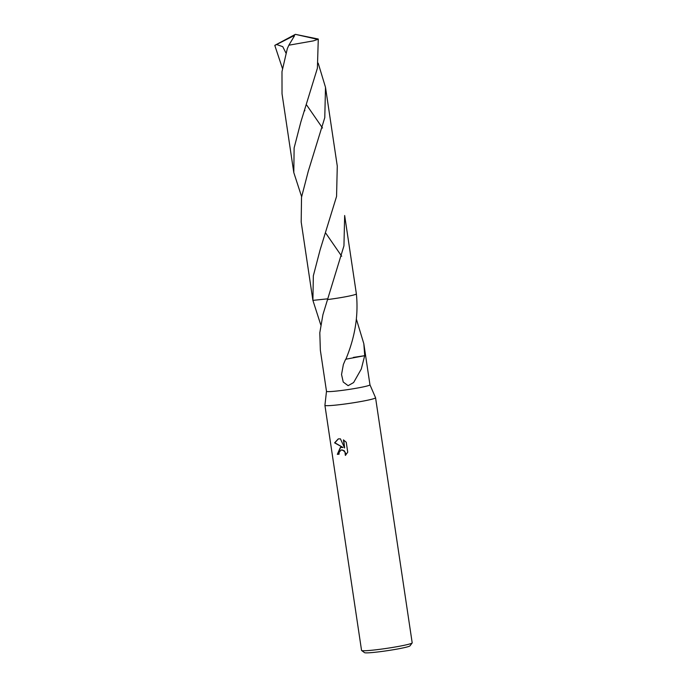 <?xml version="1.0" encoding="UTF-8"?>
<svg xmlns="http://www.w3.org/2000/svg" width="687" height="687" viewBox="0 0 687 687"><rect width="100%" height="100%" fill="white"/><g stroke="black" fill="none" stroke-linecap="round" stroke-linejoin="round"><path stroke-width="1.03" d="M334.088 405.27A25.599 1.7 -8.5 0 0 361.13 401.474A25.599 1.7 -8.5 0 0 375.566 397.764A25.599 1.7 -8.5 0 0 375.557 397.73L369.958 384.814A21.975 1.46 -8.5 0 0 369.958 384.797A21.975 1.46 -8.5 0 1 357.575 388.009A21.975 1.46 -8.5 0 1 334.363 391.272A21.975 1.46 -8.5 0 1 326.497 391.324A21.975 1.46 -8.5 0 1 326.497 391.289L324.917 405.304A25.599 1.7 -8.5 0 0 324.917 405.33A25.599 1.7 -8.5 0 0 334.088 405.27M340.383 447.383L343.053 447.512L334.586 442.849L338.27 438.907L340.417 438.838L344.625 447.967L343.423 439.895L346.248 442.239L347.734 452.209L345.363 455.421L344.968 452.063L342.761 450.079L341.13 449.951L339.086 452.364L339.06 454.219A25.599 1.7 171.5 0 1 337.326 454.339L340.383 447.383M324.917 405.33L361.551 650.409A25.599 1.7 -8.5 0 0 361.62 650.512A25.599 1.7 -8.5 0 0 370.714 650.349A25.599 1.7 -8.5 0 0 396.992 646.69A25.599 1.7 -8.5 0 0 412.148 642.963A25.599 1.7 -8.5 0 0 412.191 642.843L375.566 397.764M361.62 650.512L364.522 652.65A23.04 1.529 -8.5 0 0 372.706 652.504A23.04 1.529 -8.5 0 0 396.356 649.215A23.04 1.529 -8.5 0 0 410.002 645.857L412.148 642.963M356.501 319.549L363.818 343.698L364.728 355.668A21.975 1.46 171.5 0 1 364.677 355.686L361.302 369.005L353.616 382.547L348.137 385.673L343.234 382.032L341.542 374.501L343.371 364.488L345.458 359.602A21.975 1.46 -8.5 0 0 345.707 359.559M345.698 359.593C355.024 337.326 358.58 315.419 356.364 293.847A21.984 1.46 -8.5 0 0 356.373 293.847A21.984 1.46 -8.5 0 1 351.375 295.565A21.975 1.46 -8.5 0 1 327.398 299.584A21.975 1.46 -8.5 0 0 356.321 293.984M356.373 293.864L344.659 215.503L343.947 245.843L322.916 314.689L319.807 332.774L320.348 350.198L326.497 391.324M340.632 447.323L337.6 454.27A25.179 1.666 -8.5 0 0 339.06 454.176M338.408 438.873L334.87 442.789L343.053 447.512M341.276 449.916L344.273 450.775L345.75 453.514L345.698 455.12M343.732 440.075L344.625 447.967M364.677 355.686L345.844 359.207M364.728 355.668L353.341 357.42M320.777 324.891L312.903 300.382L327.647 298.828L312.903 300.382L313.341 275.788L320.073 249.982L336.561 196.422L337.274 166.091L325.501 87.301L324.779 117.64L308.248 171.338L301.524 197.272L301.189 222.004L312.894 300.365A21.984 1.46 -8.5 0 0 312.903 300.382M282.46 68.477L274.809 45.454L276.595 44.509L282.769 46.682L285.99 53.114M276.603 44.509L292.834 36.274L295.367 34.35L275.135 45.17A21.975 1.46 -8.5 0 0 274.809 45.454M318.175 63.135L325.501 87.301M322.521 128.022L306.72 105.12M301.619 196.68L293.804 172.592L294.122 147.954L300.82 122.071L317.394 68.211L318.279 39.039L295.367 34.35L317.798 39.391A21.975 1.46 -8.5 0 0 318.279 39.039M317.798 39.391L313.315 40.894L288.858 45.196L287.321 48.622L281.988 71.628L282.031 93.793L293.804 172.592M327.398 299.584A21.984 1.46 -8.5 0 0 351.375 295.565M341.688 256.234L325.887 233.331M292.834 36.274L294.483 35.818L288.858 45.196M292.842 36.334L295.367 34.35M363.818 343.698L369.958 384.823M304.856 110.401L304.693 110.856"/></g></svg>

